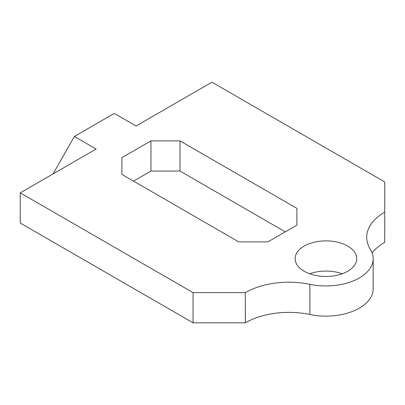 <?xml version="1.0" encoding="UTF-8"?>
<svg xmlns="http://www.w3.org/2000/svg" width="405" height="405" viewBox="0 0 405 405"><rect width="100%" height="100%" fill="white"/><g stroke="black" fill="none" stroke-linecap="round" stroke-linejoin="round"><path stroke-width="0.61" d="M309.638 273.765A30.805 17.785 180 0 1 342.235 273.765M304.155 271.249A30.805 17.785 180 0 1 295.129 258.673A30.805 17.785 180 0 1 314.148 242.241A30.805 17.785 180 0 1 347.718 246.098A30.805 17.785 180 0 1 356.744 258.673A30.805 17.785 180 0 1 337.724 275.106A30.805 17.785 180 0 1 304.155 271.249M384.75 212.144L384.73 242.337L384.75 181.956L211.942 82.19L136.06 125.995L114.281 113.42L74.343 136.475L96.127 149.05L20.25 192.856L20.25 223.044L193.058 322.81L193.058 292.628L245.339 292.628L245.339 322.81L193.058 322.81M20.25 192.856L193.058 292.628M296.89 208.367L296.89 225.139L296.89 208.367L179.992 140.874L179.992 171.062L285.277 231.842M296.89 225.139L267.847 241.906L238.803 241.906L121.905 174.413L121.905 157.646L150.949 140.874L179.992 140.874M384.73 212.154A61.611 35.569 180 0 0 366.687 237.305A61.611 35.569 180 0 0 370.357 249.399A47.233 27.272 180 0 1 373.172 258.673L373.172 288.856A47.233 27.272 180 0 1 309.876 314.503A61.611 35.569 0 0 0 245.359 322.8L245.339 292.628M245.359 292.618A61.611 35.569 180 0 1 309.876 284.32L309.876 314.503M373.172 258.673A47.233 27.272 180 0 1 309.876 284.32M179.992 171.062L150.949 171.062L133.523 181.121M384.73 242.337A61.611 35.569 0 0 0 372.104 252.902M53.166 173.851L74.343 136.475M150.949 171.062L150.949 140.874M121.905 157.646L121.905 174.413"/></g></svg>
